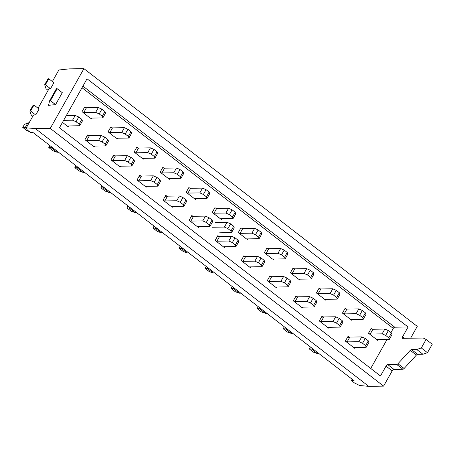 <?xml version="1.0" encoding="UTF-8"?>
<svg xmlns="http://www.w3.org/2000/svg" width="455" height="455" viewBox="0 0 455 455"><rect width="100%" height="100%" fill="white"/><g stroke="black" fill="none" stroke-linecap="round" stroke-linejoin="round"><path stroke-width="0.68" d="M404.114 368.487L416.399 355.088A1.792 0.768 -52.3 0 1 417.627 354.331L422.917 354.252L427.467 352.699L422.917 354.252L416.763 349.497L421.319 347.944L427.467 352.699L432.25 344.219L427.467 352.699L421.319 347.944L426.096 339.458L432.25 344.219L426.096 339.458L421.319 347.944L416.763 349.497L411.474 349.576A1.792 0.768 -52.3 0 0 410.251 350.333L397.96 363.727L404.114 368.487L416.399 355.088A1.792 0.768 -52.3 0 1 417.627 354.331L422.917 354.252L416.763 349.497L411.474 349.576A1.792 0.768 -52.3 0 0 410.251 350.333L397.96 363.727L404.114 368.487A1.792 0.768 -52.3 0 1 402.885 369.244L393.956 369.38A1.792 0.768 -52.3 0 0 392.182 370.888L383.599 386.119L368.743 386.346L359.632 385.522L354.456 382.951L351.379 380.573L352.13 379.242L351.379 380.573L354.183 380.824L351.379 380.573L354.456 382.951L359.632 385.522L368.743 386.346L35.405 128.623L26.293 127.798L27.272 129.988L30.343 132.365L33.147 132.621L354.183 380.824L33.147 132.621L30.343 132.365L27.272 129.988L26.293 127.798L33.488 115.03L26.293 127.798L35.405 128.623L50.26 128.401L383.599 386.119L392.182 370.888A1.792 0.768 -52.3 0 1 393.956 369.38L402.885 369.244A1.792 0.768 -52.3 0 0 404.114 368.487M410.592 338.213L417.263 326.377L83.925 68.654L50.26 128.401L383.599 386.119L368.743 386.346L35.405 128.623L50.26 128.401L83.925 68.654L69.069 68.881L58.866 69.996L52.359 81.542L58.866 69.996L69.069 68.881L83.925 68.654L417.263 326.377L410.592 338.213M396.737 364.489A1.792 0.768 -52.3 0 0 397.96 363.727A1.792 0.768 -52.3 0 1 396.737 364.489L387.802 364.62A1.792 0.768 -52.3 0 0 386.033 366.127L380.477 375.989L59.44 127.781L87.047 78.789L408.084 326.997L402.527 336.854A1.792 0.768 -52.3 0 0 402.357 338.258A1.792 0.768 -52.3 0 0 402.612 338.332L423.224 338.025L426.096 339.458L423.224 338.025L402.612 338.332A1.792 0.768 -52.3 0 1 402.357 338.258A1.792 0.768 -52.3 0 1 402.527 336.854L404.404 338.31L402.527 336.854L408.084 326.997L394.712 327.196A1.433 0.614 -52.3 0 0 393.296 328.402L82.008 87.73L393.296 328.402L390.93 332.605L393.296 328.402A1.433 0.614 -52.3 0 1 394.712 327.196L82.912 86.131L394.712 327.196L408.084 326.997L87.047 78.789L59.44 127.781L380.477 375.989L386.033 366.127L392.182 370.888L386.033 366.127A1.792 0.768 -52.3 0 1 387.802 364.62L393.956 369.38L387.802 364.62L396.737 364.489L402.885 369.244L396.737 364.489M370.728 368.453L387.086 339.424L370.728 368.453M55.556 104.627L48.531 105.321L49.646 100.737L56.454 88.657L57.159 88.714L62.289 92.678L55.556 104.627L48.531 105.321L49.646 100.737L50.425 100.663L55.556 104.627L62.289 92.678L57.159 88.714L50.425 100.663L55.556 104.627M53.9 82.73L50.533 88.708L45.403 84.744L44.664 84.755L46.074 88.776L48.128 90.363L46.074 88.776L44.664 84.755L48.031 78.778L44.664 84.755L45.403 84.744L48.77 78.766L48.031 78.778L48.77 78.766L45.403 84.744L50.533 88.708L49.043 88.731L38.061 108.227L49.043 88.731L50.533 88.708L53.9 82.73L48.77 78.766L53.9 82.73M35.717 114.996L39.084 109.018L33.96 105.059L39.084 109.018L35.717 114.996L33.488 115.03L35.717 114.996L30.593 111.031L33.96 105.059L33.215 105.065L33.96 105.059L30.593 111.031L35.717 114.996M131.802 166.03L131.239 164.42L128.162 162.043L124.624 160.478L112.743 160.661A1.433 0.421 -150.6 0 1 110.974 159.876L120.205 167.013A1.433 0.421 -150.6 0 1 119.693 166.297A1.433 0.421 -150.6 0 1 119.921 166.206L131.802 166.03L134.498 161.246L133.935 159.642L130.858 157.265L127.32 155.701L115.433 155.877A1.433 0.421 -150.6 0 1 113.67 155.098L110.974 159.876L112.994 156.292L114.694 155.889L112.994 156.292L110.974 159.876L120.205 167.013L120.66 166.194M389.321 339.39L392.011 334.613L391.448 333.003L388.371 330.626L384.833 329.062L372.952 329.244A1.433 0.421 29.4 0 1 371.183 328.464L368.487 333.242A1.433 0.421 29.4 0 0 370.256 334.021L382.143 333.845L385.681 335.409L388.752 337.786L389.321 339.39L377.434 339.572A1.433 0.421 29.4 0 0 377.212 339.663A1.433 0.421 29.4 0 0 377.718 340.374L378.179 339.561M369.517 334.033L376.695 339.584L369.517 334.033M363.278 319.256L365.968 314.479L365.405 312.869L362.328 310.492L358.79 308.928L346.909 309.11A1.433 0.421 29.4 0 1 345.14 308.325L342.444 313.108A1.433 0.421 29.4 0 0 344.213 313.887L356.1 313.705L359.632 315.269L362.709 317.647L363.278 319.256L351.391 319.438A1.433 0.421 29.4 0 0 351.169 319.524A1.433 0.421 29.4 0 0 351.675 320.24L352.136 319.427M343.474 313.899L350.646 319.45L343.474 313.899M366.195 347.25L365.632 345.641L362.555 343.263L359.023 341.699L347.137 341.881A1.433 0.421 -150.6 0 1 345.368 341.096L354.599 348.234A1.433 0.421 -150.6 0 1 354.092 347.518A1.433 0.421 -150.6 0 1 354.314 347.427L366.195 347.25L368.891 342.467L368.328 340.863L365.251 338.486L361.714 336.922L349.827 337.098A1.433 0.421 -150.6 0 1 348.064 336.319L345.368 341.096L347.387 337.513L349.087 337.11L347.387 337.513L345.368 341.096L354.599 348.234L355.054 347.415M340.152 327.111L339.589 325.507L336.512 323.13L332.975 321.566L321.093 321.742A1.433 0.421 -150.6 0 1 319.325 320.963L328.55 328.095A1.433 0.421 -150.6 0 1 328.044 327.378A1.433 0.421 -150.6 0 1 328.271 327.293L340.152 327.111L342.848 322.333L342.285 320.724L339.208 318.346L335.671 316.782L323.784 316.964A1.433 0.421 -150.6 0 1 322.015 316.179L319.325 320.963L321.344 317.374L323.044 316.976L321.344 317.374L319.325 320.963L328.55 328.095L329.01 327.281M102.836 117.902L105.532 113.119L104.968 111.515L101.892 109.137L98.354 107.573L86.467 107.75A1.433 0.421 29.4 0 1 84.704 106.971L82.008 111.748A1.433 0.421 29.4 0 0 83.777 112.533L95.658 112.351L99.196 113.915L102.273 116.292L102.836 117.902L90.954 118.078A1.433 0.421 29.4 0 0 90.727 118.169A1.433 0.421 29.4 0 0 91.239 118.886L91.694 118.067M83.032 112.544L90.209 118.09L83.032 112.544M128.884 138.036L131.575 133.258L131.012 131.649L127.935 129.271L124.397 127.707L112.516 127.889A1.433 0.421 29.4 0 1 110.747 127.104L108.051 131.887A1.433 0.421 29.4 0 0 109.82 132.667L121.707 132.49L125.239 134.049L128.316 136.426L128.884 138.036L116.998 138.218A1.433 0.421 29.4 0 0 116.776 138.303A1.433 0.421 29.4 0 0 117.282 139.02L117.737 138.206M109.075 132.678L116.252 138.229L109.075 132.678M63.632 120.342L72.538 120.205L76.076 121.769L79.153 124.147L79.716 125.756L67.835 125.938A1.433 0.421 -150.6 0 0 67.607 126.024A1.433 0.421 -150.6 0 0 68.114 126.74L62.483 122.384L68.114 126.74L68.574 125.927M105.759 145.89L105.196 144.286L102.119 141.909L98.581 140.345L86.7 140.521A1.433 0.421 -150.6 0 1 84.931 139.742L94.157 146.874A1.433 0.421 -150.6 0 1 93.65 146.163A1.433 0.421 -150.6 0 1 93.878 146.072L105.759 145.89L108.455 141.113L107.886 139.503L104.815 137.126L101.277 135.562L89.39 135.744A1.433 0.421 -150.6 0 1 87.622 134.959L84.931 139.742L86.95 136.159L88.651 135.755L86.95 136.159L84.931 139.742L94.157 146.874L94.617 146.061M337.235 299.123L339.925 294.339L339.362 292.736L336.285 290.358L332.747 288.794L320.866 288.97A1.433 0.421 29.4 0 1 319.097 288.191L316.401 292.969A1.433 0.421 29.4 0 0 318.17 293.754L330.057 293.572L333.589 295.136L336.666 297.513L337.235 299.123L325.348 299.299A1.433 0.421 29.4 0 0 325.126 299.39A1.433 0.421 29.4 0 0 325.632 300.107L326.087 299.288M317.425 293.765L324.603 299.31L317.425 293.765M311.186 278.983L313.882 274.206L313.319 272.596L310.242 270.219L306.704 268.655L294.817 268.837A1.433 0.421 29.4 0 1 293.054 268.058L290.358 272.835A1.433 0.421 29.4 0 0 292.127 273.614L304.008 273.438L307.546 275.002L310.623 277.379L311.186 278.983L299.305 279.165A1.433 0.421 29.4 0 0 299.077 279.256A1.433 0.421 29.4 0 0 299.589 279.967L300.044 279.154M291.382 273.626L298.56 279.177L291.382 273.626M285.143 258.849L287.839 254.072L287.27 252.462L284.199 250.085L280.661 248.521L268.774 248.703A1.433 0.421 29.4 0 1 267.005 247.918L264.315 252.701A1.433 0.421 29.4 0 0 266.084 253.481L277.965 253.298L281.503 254.863L284.58 257.24L285.143 258.849L273.262 259.031A1.433 0.421 29.4 0 0 273.034 259.117A1.433 0.421 29.4 0 0 273.54 259.833L274.001 259.02M265.339 253.492L272.517 259.043L265.339 253.492M259.1 238.716L261.796 233.933L261.227 232.329L258.15 229.951L254.618 228.387L242.731 228.564A1.433 0.421 29.4 0 1 240.962 227.784L238.272 232.562A1.433 0.421 29.4 0 0 240.041 233.347L251.922 233.165L255.46 234.729L258.537 237.106L259.1 238.716L247.219 238.892A1.433 0.421 29.4 0 0 246.991 238.983A1.433 0.421 29.4 0 0 247.497 239.7L247.958 238.881M239.296 233.358L246.474 238.903L239.296 233.358M233.057 218.582L235.753 213.799L235.184 212.189L232.107 209.812L228.575 208.248L216.688 208.43A1.433 0.421 29.4 0 1 214.919 207.651L212.229 212.428A1.433 0.421 29.4 0 0 213.998 213.207L225.879 213.031L229.417 214.595L232.494 216.972L233.057 218.582L221.17 218.758A1.433 0.421 29.4 0 0 220.948 218.849A1.433 0.421 29.4 0 0 221.454 219.56L221.915 218.747M213.253 213.219L220.43 218.77L213.253 213.219M207.014 198.443L209.704 193.665L209.141 192.055L206.064 189.678L202.526 188.114L190.645 188.296A1.433 0.421 29.4 0 1 188.876 187.511L186.186 192.294A1.433 0.421 29.4 0 0 187.949 193.074L199.836 192.892L203.374 194.456L206.451 196.833L207.014 198.443L195.127 198.625A1.433 0.421 29.4 0 0 194.905 198.71A1.433 0.421 29.4 0 0 195.411 199.426L195.872 198.613M187.21 193.085L194.387 198.636L187.21 193.085M180.971 178.309L183.661 173.526L183.098 171.922L180.021 169.544L176.483 167.98L164.602 168.157A1.433 0.421 29.4 0 1 162.833 167.377L160.137 172.155A1.433 0.421 29.4 0 0 161.906 172.94L173.793 172.758L177.331 174.322L180.402 176.699L180.971 178.309L169.084 178.485A1.433 0.421 29.4 0 0 168.862 178.576A1.433 0.421 29.4 0 0 169.368 179.293L169.829 178.474M161.167 172.951L168.344 178.496L161.167 172.951M154.927 158.175L157.618 153.392L157.055 151.782L153.978 149.405L150.44 147.841L138.559 148.023A1.433 0.421 29.4 0 1 136.79 147.244L134.094 152.021A1.433 0.421 29.4 0 0 135.863 152.8L147.75 152.624L151.282 154.188L154.359 156.565L154.927 158.175L143.041 158.351A1.433 0.421 29.4 0 0 142.819 158.442A1.433 0.421 29.4 0 0 143.325 159.153L143.786 158.34M135.124 152.812L142.301 158.363L135.124 152.812M314.109 306.977L313.546 305.368L310.469 302.99L306.932 301.426L295.05 301.608A1.433 0.421 -150.6 0 1 293.282 300.823L302.507 307.961A1.433 0.421 -150.6 0 1 302.001 307.244A1.433 0.421 -150.6 0 1 302.228 307.159L314.109 306.977L316.805 302.2L316.236 300.59L313.165 298.213L309.627 296.649L297.741 296.825A1.433 0.421 -150.6 0 1 295.972 296.046L293.282 300.823L295.301 297.24L297.001 296.836L295.301 297.24L293.282 300.823L302.507 307.961L302.967 307.148M288.066 286.843L287.503 285.234L284.426 282.856L280.889 281.292L269.007 281.474A1.433 0.421 -150.6 0 1 267.239 280.689L276.464 287.827A1.433 0.421 -150.6 0 1 275.957 287.111A1.433 0.421 -150.6 0 1 276.185 287.02L288.066 286.843L290.762 282.06L290.193 280.456L287.116 278.079L283.584 276.515L271.698 276.691A1.433 0.421 -150.6 0 1 269.929 275.912L267.239 280.689L269.258 277.106L270.958 276.703L269.258 277.106L267.239 280.689L276.464 287.827L276.924 287.008M262.023 266.704L261.46 265.1L258.383 262.723L254.845 261.159L242.959 261.335A1.433 0.421 -150.6 0 1 241.195 260.556L250.421 267.688A1.433 0.421 -150.6 0 1 249.914 266.971A1.433 0.421 -150.6 0 1 250.136 266.886L262.023 266.704L264.719 261.926L264.15 260.317L261.073 257.939L257.541 256.375L245.655 256.557A1.433 0.421 -150.6 0 1 243.886 255.773L241.195 260.556L243.215 256.973L244.909 256.569L243.215 256.973L241.195 260.556L250.421 267.688L250.881 266.875M235.98 246.57L235.411 244.961L232.34 242.583L228.802 241.019L216.916 241.201A1.433 0.421 -150.6 0 1 215.147 240.416L224.378 247.554A1.433 0.421 -150.6 0 1 223.871 246.837A1.433 0.421 -150.6 0 1 224.093 246.752L235.98 246.57L238.67 241.793L238.107 240.183L235.03 237.806L231.493 236.242L219.611 236.418A1.433 0.421 -150.6 0 1 217.843 235.639L215.147 240.416L217.171 236.833L218.866 236.429L217.171 236.833L215.147 240.416L224.378 247.554L224.838 246.741M209.937 226.436L209.368 224.827L206.297 222.45L202.759 220.885L190.873 221.067A1.433 0.421 -150.6 0 1 189.104 220.283L198.335 227.42A1.433 0.421 -150.6 0 1 197.828 226.704A1.433 0.421 -150.6 0 1 198.05 226.613L209.937 226.436L212.627 221.653L212.064 220.049L208.987 217.672L205.45 216.108L193.568 216.284A1.433 0.421 -150.6 0 1 191.8 215.505L189.104 220.283L191.128 216.699L192.823 216.296L191.128 216.699L189.104 220.283L198.335 227.42L198.795 226.601M183.894 206.297L183.325 204.693L180.248 202.316L176.716 200.752L164.829 200.928A1.433 0.421 -150.6 0 1 163.061 200.149L172.291 207.281A1.433 0.421 -150.6 0 1 171.785 206.564A1.433 0.421 -150.6 0 1 172.007 206.479L183.894 206.297L186.584 201.519L186.021 199.91L182.944 197.533L179.406 195.969L167.525 196.15A1.433 0.421 -150.6 0 1 165.756 195.366L163.061 200.149L165.08 196.566L166.78 196.162L165.08 196.566L163.061 200.149L172.291 207.281L172.752 206.468M157.845 186.163L157.282 184.554L154.205 182.176L150.673 180.612L138.786 180.794A1.433 0.421 -150.6 0 1 137.018 180.009L146.248 187.147A1.433 0.421 -150.6 0 1 145.742 186.431A1.433 0.421 -150.6 0 1 145.964 186.345L157.845 186.163L160.541 181.386L159.978 179.776L156.901 177.399L153.363 175.835L141.482 176.017A1.433 0.421 -150.6 0 1 139.713 175.232L137.018 180.009L139.037 176.426L140.737 176.022L139.037 176.426L137.018 180.009L146.248 187.147L146.703 186.334M29.848 111.043L30.593 111.031L29.848 111.043L33.215 105.065L29.848 111.043L31.264 115.064L29.848 111.043M32.8 116.252L31.264 115.064L32.8 116.252M266.823 313.285L265.328 313.307L261.346 311.874L257.143 308.621L258.252 306.659M265.328 313.307L259.583 308.865L260.05 308.046M261.085 308.848L257.143 308.621M313.165 298.213L310.469 302.99M313.546 305.368L316.236 300.59M306.932 301.426L309.627 296.649M240.78 293.151L239.285 293.174L235.303 291.735L231.1 288.487L232.209 286.519M239.285 293.174L233.54 288.732L234.001 287.913M235.036 288.709L231.1 288.487M287.116 278.079L284.426 282.856M287.503 285.234L290.193 280.456M280.889 281.292L283.584 276.515M214.737 273.011L213.236 273.034L209.26 271.601L205.057 268.353L206.166 266.385M213.236 273.034L207.497 268.598L207.958 267.773M208.993 268.575L205.057 268.353M261.073 257.939L258.383 262.723M261.46 265.1L264.15 260.317M254.845 261.159L257.541 256.375M188.694 252.878L187.193 252.9L183.217 251.467L179.014 248.214L180.117 246.252M187.193 252.9L181.454 248.458L181.915 247.639M182.95 248.441L179.014 248.214M235.03 237.806L232.34 242.583M235.411 244.961L238.107 240.183M228.802 241.019L231.493 236.242M162.651 232.744L161.15 232.767L157.174 231.328L152.971 228.08L154.074 226.112M161.15 232.767L155.411 228.325L155.872 227.506M156.907 228.302L152.971 228.08M208.987 217.672L206.297 222.45M209.368 224.827L212.064 220.049M202.759 220.885L205.45 216.108M136.608 212.604L135.107 212.627L131.131 211.194L126.922 207.946L128.031 205.978M135.107 212.627L129.362 208.191L129.829 207.366M130.864 208.168L126.922 207.946M182.944 197.533L180.248 202.316M183.325 204.693L186.021 199.91M176.716 200.752L179.406 195.969M110.559 192.471L109.063 192.493L105.088 191.06L100.879 187.807L101.988 185.845M109.063 192.493L103.319 188.051L103.785 187.232M104.821 188.034L100.879 187.807M156.901 177.399L154.205 182.176M157.282 184.554L159.978 179.776M150.673 180.612L153.363 175.835M84.516 172.337L83.02 172.36L79.039 170.921L74.836 167.673L75.945 165.705M83.02 172.36L77.276 167.918L77.742 167.099M78.778 167.895L74.836 167.673M130.858 157.265L128.162 162.043M131.239 164.42L133.935 159.642M124.624 160.478L127.32 155.701M336.666 297.513L339.362 292.736M336.285 290.358L333.589 295.136M330.057 293.572L332.747 288.794M310.623 277.379L313.319 272.596M310.242 270.219L307.546 275.002M304.008 273.438L306.704 268.655M284.58 257.24L287.27 252.462M284.199 250.085L281.503 254.863M277.965 253.298L280.661 248.521M258.537 237.106L261.227 232.329M258.15 229.951L255.46 234.729M251.922 233.165L254.618 228.387M232.494 216.972L235.184 212.189M232.107 209.812L229.417 214.595M225.879 213.031L228.575 208.248M206.451 196.833L209.141 192.055M206.064 189.678L203.374 194.456M199.836 192.892L202.526 188.114M180.402 176.699L183.098 171.922M180.021 169.544L177.331 174.322M173.793 172.758L176.483 167.98M154.359 156.565L157.055 151.782M153.978 149.405L151.282 154.188M147.75 152.624L150.44 147.841M58.473 152.198L56.977 152.22L52.996 150.787L48.793 147.539L49.902 145.572M56.977 152.22L51.233 147.784L51.699 146.959M52.734 147.761L48.793 147.539M104.815 137.126L102.119 141.909M105.196 144.286L107.886 139.503M98.581 140.345L101.277 135.562M29.16 131.45L26.953 130.653L22.75 127.4L24.433 124.414L27.886 122.867L29.086 122.85M26.771 128.873L25.19 127.65L27.886 122.867M26.39 127.627L22.75 127.4M79.716 125.756L82.412 120.979L81.843 119.369L78.766 116.992L75.234 115.428L66.328 115.564M78.766 116.992L76.076 121.769M79.153 124.147L81.843 119.369M72.538 120.205L75.234 115.428M128.316 136.426L131.012 131.649M127.935 129.271L125.239 134.049M121.707 132.49L124.397 127.707M102.273 116.292L104.968 111.515M101.892 109.137L99.196 113.915M95.658 112.351L98.354 107.573M292.866 333.418L291.371 333.441L287.389 332.008L283.186 328.76L284.295 326.792M291.371 333.441L285.626 329.005L286.093 328.18M287.128 328.982L283.186 328.76M339.208 318.346L336.512 323.13M339.589 325.507L342.285 320.724M332.975 321.566L335.671 316.782M318.909 353.558L317.414 353.58L313.438 352.142L309.229 348.894L310.338 346.926M317.414 353.58L311.669 349.139L312.136 348.314M313.171 349.116L309.229 348.894M365.251 338.486L362.555 343.263M365.632 345.641L368.328 340.863M359.023 341.699L361.714 336.922M362.709 317.647L365.405 312.869M362.328 310.492L359.632 315.269M356.1 313.705L358.79 308.928M388.752 337.786L391.448 333.003M388.371 330.626L385.681 335.409M382.143 333.845L384.833 329.062M49.646 100.737L56.454 88.657L57.159 88.714L50.425 100.663L49.646 100.737M219.663 232.801L231.549 232.619L230.981 231.009L227.904 228.632L224.372 227.068L212.485 227.25M231.549 232.619L234.24 227.841L233.677 226.232L230.6 223.854L227.062 222.29L215.181 222.472M230.6 223.854L227.904 228.632M230.981 231.009L233.677 226.232M224.372 227.068L227.062 222.29M411.474 349.576L417.627 354.331L411.474 349.576M410.251 350.333L416.399 355.088L410.251 350.333M295.05 301.608L297.741 296.825M269.007 281.474L271.698 276.691M242.959 261.335L245.655 256.557M216.916 241.201L219.611 236.418M190.873 221.067L193.568 216.284M164.829 200.928L167.525 196.15M138.786 180.794L141.482 176.017M112.743 160.661L115.433 155.877M320.866 288.97L318.17 293.754M294.817 268.837L292.127 273.614M268.774 248.703L266.084 253.481M242.731 228.564L240.041 233.347M216.688 208.43L213.998 213.207M190.645 188.296L187.949 193.074M164.602 168.157L161.906 172.94M138.559 148.023L135.863 152.8M86.7 140.521L89.39 135.744M112.516 127.889L109.82 132.667M86.467 107.75L83.777 112.533M321.093 321.742L323.784 316.964M347.137 341.881L349.827 337.098M346.909 309.11L344.213 313.887M372.952 329.244L370.256 334.021"/></g></svg>
